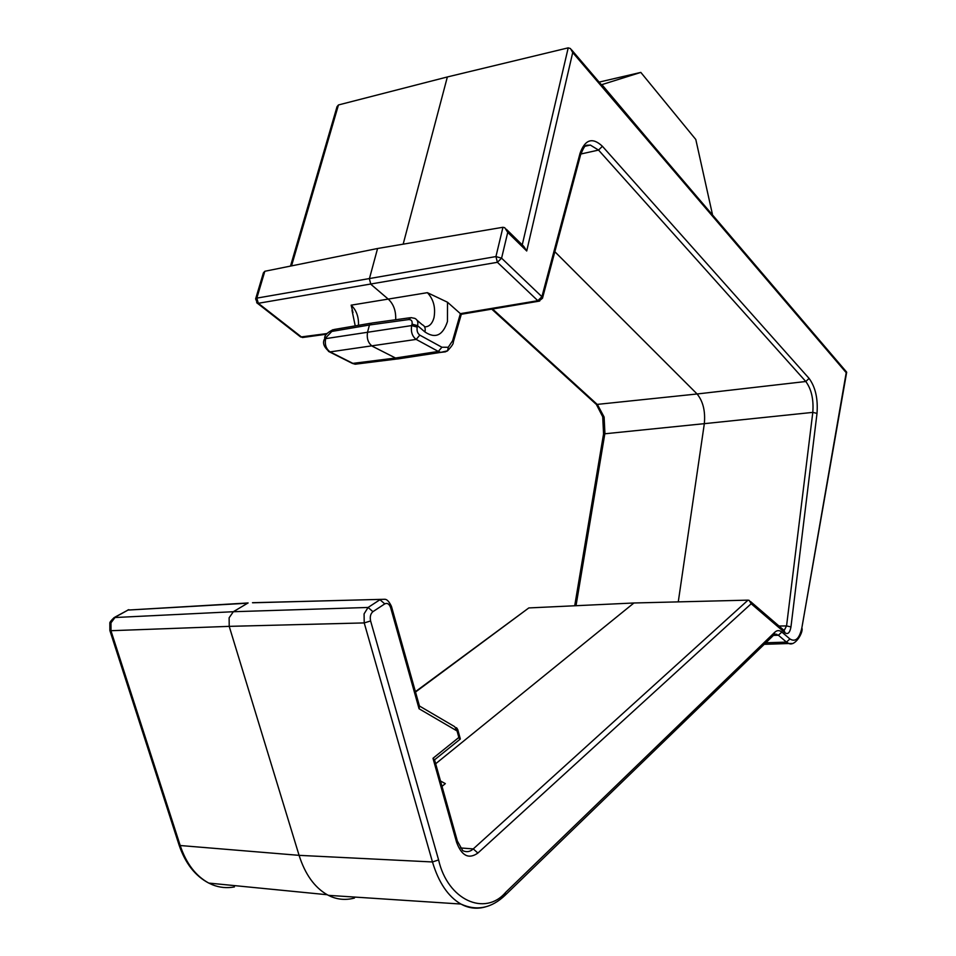 <?xml version="1.0" encoding="UTF-8"?>
<svg xmlns="http://www.w3.org/2000/svg" width="956" height="956" viewBox="0 0 956 956"><rect width="100%" height="100%" fill="white"/><g stroke="black" fill="none" stroke-linecap="round" stroke-linejoin="round"><path stroke-width="1.43" d="M492.567 309.003L597.512 404.687L604.108 417.019L604.921 433.223L576.014 605.71M248.118 602.961L127.996 610.071L115.318 617.086L110.968 622.858L111.027 630.96L180.206 845.522C186.229 863.483 195.765 876.007 208.778 883.081L212.447 884.766C219.462 887.598 226.787 888.315 234.411 886.941M178.975 844.745L180.206 845.522L299.085 855.345C305.095 874.238 314.476 887.371 327.215 894.732L330.788 896.489C338.388 899.704 346.287 900.229 354.461 898.043M485.337 906.921C477.725 909.06 470.364 908.499 463.254 905.236L460.9 904.041C448.125 896.597 438.649 882.579 432.471 861.965L364.224 622.918L229.213 626.359L109.952 630.745L179.095 845.104C185.321 863.388 195.227 876.055 208.802 883.093M448.245 347.267L452.57 340.79L460.386 313.652L447.516 302.239L447.468 321.479C442.867 335.472 435.362 338.962 424.93 331.947L417.557 325.673L417.198 327.119C416.637 330.704 417.509 333.369 419.804 335.138L441.911 347.243L448.245 347.267L447.599 350.78L446.619 351.354M352.979 312.588L351.139 305.167C356.349 310.079 358.799 316.795 358.488 325.315M424.607 326.844C429.113 326.916 432.243 323.869 433.988 317.703C435.757 307.617 433.558 299.264 427.38 292.667L447.516 302.239M110.968 622.858L109.844 623.276C109.51 622.535 110.944 620.635 114.158 617.564L233.336 611.721L229.129 617.791L229.213 626.359L299.085 855.345L432.471 861.965L438.601 859.934C447.719 900.289 485.086 916.601 505.581 892.45L774.802 632.239C777.085 630.147 779.427 630.088 781.829 632.047L789.895 638.955C795.416 642.36 799.395 638.704 801.833 628.008L846.215 372.685L572.716 52.544L526.72 250.986L507.732 232.392L501.589 258.18L541.909 296.707L580.053 153.283C585.084 139.349 592.529 137.019 602.411 146.28L809.087 378.409C815.444 387.108 818.085 398.772 817.01 413.398L790.959 626.921C789.931 632.573 788.019 634.593 785.223 632.968L751.177 603.75L749.145 600.368L748.022 600.141L633.924 602.985L435.661 763.76M395.676 319.734C396.059 311.154 393.693 304.378 388.566 299.383L370.844 284.267L369.375 278.817L377.572 248.5L502.952 227.277L504.744 227.707L507.732 232.392M440.501 780.992L445.341 783.621L442.007 786.358M711.993 214.347L690.794 189.515M712.387 214.156L695.801 139.492L640.819 72.405L601.886 84.63L651.502 143.472M403.169 244.174L447.36 76.958L568.211 47.848L570.493 48.565L572.716 52.544M460.386 313.652L537.822 300.698L497.395 262.303L495.937 256.567L502.952 227.277M602.698 416.756L596.401 404.484L697.091 393.98L554.85 251.727M678.27 601.874L704.333 423.663L603.559 433.916L574.711 605.769M391.542 606.69L419.433 705.982L419.063 708.755L390.645 607.658C389.295 603.953 387.335 602.686 384.766 603.881L372.912 611.673C370.534 613.74 369.769 616.835 370.605 620.958L364.224 622.918L364.081 613.86L368.084 607.454L233.336 611.721L247.652 603.2L127.996 610.071L114.899 617.158M290.505 266.091L337.038 106.654L338.46 104.957L447.36 76.958M415.406 691.678L528.823 607.932L633.924 602.985M264.824 271.277L256.829 298.117L255.634 298.893L263.402 272.854L264.824 271.277L377.572 248.5M404.974 356.564L397.326 358.942L372.362 346.251C368.132 343.132 366.53 338.388 367.582 331.983L369.446 325.004L371.753 323.044M252.48 602.71L384.85 599.281C386.989 599.281 389.188 601.647 391.446 606.367L390.645 607.658M809.087 378.409L805.8 381.504L697.091 393.98C703.066 401.305 705.48 411.2 704.333 423.663L812.803 412.383C813.783 399.465 811.441 389.176 805.8 381.504L598.54 150.08L590.33 145.061L586.148 145.659M461.27 314.273L460.481 313.747M255.634 298.893L257.391 303.231L258.311 303.291L497.395 262.303L501.589 258.18L495.937 256.567L256.829 298.117L258.311 303.291L301.57 337.062L303.542 337.372M539.662 301.092L537.822 300.698L541.909 296.707L542.482 298.26L538.754 301.224L461.127 314.297M599.125 82.108L640.819 72.405M506.322 229.249L523.769 246.373L526.72 250.986M571.604 49.867L846.49 371.932L846.215 372.685M432.984 758.287L434.55 759.805L457.243 840.611L456.598 842.32L432.984 758.287L458.856 737.458L459.92 739.347M458.856 737.458L457.064 730.97L457.733 729.524L456.502 727.683M460.41 847.948L473.268 848.904L748.022 600.141M463.098 850.828C466.839 852.382 470.221 851.736 473.268 848.904L477.88 853.051C468.763 859.48 461.664 855.907 456.598 842.32M603.559 433.916L602.722 416.84L604.108 417.019M491.754 309.147L595.827 403.97M109.868 630.506L109.844 623.276M212.447 884.766L210.679 883.272M784.207 630.374L786.561 625.929L812.803 412.383L817.01 413.398M445.508 351.844L440.788 352.37L447.599 350.78C451.782 346.239 453.658 343.431 453.228 342.356L452.57 340.79M427.38 292.667L351.139 305.167M751.177 603.75L477.88 853.051M419.445 706.006L454.721 726.703L457.064 730.97L419.063 708.755M370.605 620.958L438.601 859.934M765.816 642.779L786.477 642.109L778.387 635.226L773.452 635.382M522.251 244.867L568.211 47.848M602.411 146.28L598.54 150.08L580.83 154.012M778.997 626.025L786.561 625.929L790.959 626.921M372.912 611.673L368.084 607.454L379.974 599.711L384.766 603.881M338.46 104.957L291.532 265.887M528.823 607.932L415.513 692.036M256.674 302.694L300.65 337.002L327.072 333.548M417.198 327.119L411.666 325.578L412.036 324.132C412.538 321.037 411.403 319.519 408.63 319.579L369.446 325.004L331.804 331.433L324.275 339.464C322.387 343.335 324.18 347.506 329.641 351.963L416.183 339.404C412.203 336.381 410.698 331.768 411.666 325.578L325.626 338.639C324.598 344.626 326.127 349.06 330.19 351.951L352.895 363.376L395.043 358.094L438.326 351.438L416.183 339.404L419.804 335.138M397.553 358.99L440.788 352.37L438.326 351.438L441.911 347.243M328.446 351.366L352.346 363.388L355.19 364.212L360.627 363.531M792.452 643.496L788.867 643.519L786.477 642.109L789.895 638.955M424.93 331.947C425.707 328.255 424.787 325.829 422.182 324.67L417.163 320.368M414.737 318.336L414.808 318.36C417.485 319.698 418.393 322.136 417.557 325.673L412.036 324.132M408.63 319.579L410.96 317.607L414.808 318.372M331.804 331.433L334.122 329.497L370.641 323.236M326.008 337.241L324.275 339.464M355.13 364.2L351.127 362.778M781.829 632.047L778.387 635.226L774.898 634.091M580.053 153.283L580.555 154.956L542.482 298.26M846.681 372.195L801.833 628.008M773.87 634.987L774.802 632.239M504.684 895.676L505.581 892.45M785.223 632.968L783.777 630.135L750.46 601.491M326.57 334.206L302.514 337.516L299.897 336.416M128.845 609.665L127.638 610.119M460.9 904.041L328.338 895.342M327.215 894.732L208.778 883.081M355.226 325.877L352.011 310.377M380.536 599.376L252.671 602.782M397.326 358.942L355.202 364.212M802.12 628.666C802.67 633.661 794.95 646.411 788.867 643.519L764.238 644.32M585.442 146.149L590.33 145.061C585.944 145.802 585.514 142.707 580.555 154.956M461.282 314.357L453.228 342.356M371.8 323.056L409.861 317.762M333.046 329.665C327.346 332.533 324.55 335.329 324.67 338.065M774.575 634.318L776.75 634.246L774.42 634.449L505.294 895.091C491.48 908.272 476.697 911.259 460.911 904.053L460.911 904.053M462.704 850.613L457.374 841.077M460.314 739.036L434.55 759.829M457.828 729.894L460.23 738.594"/></g></svg>

